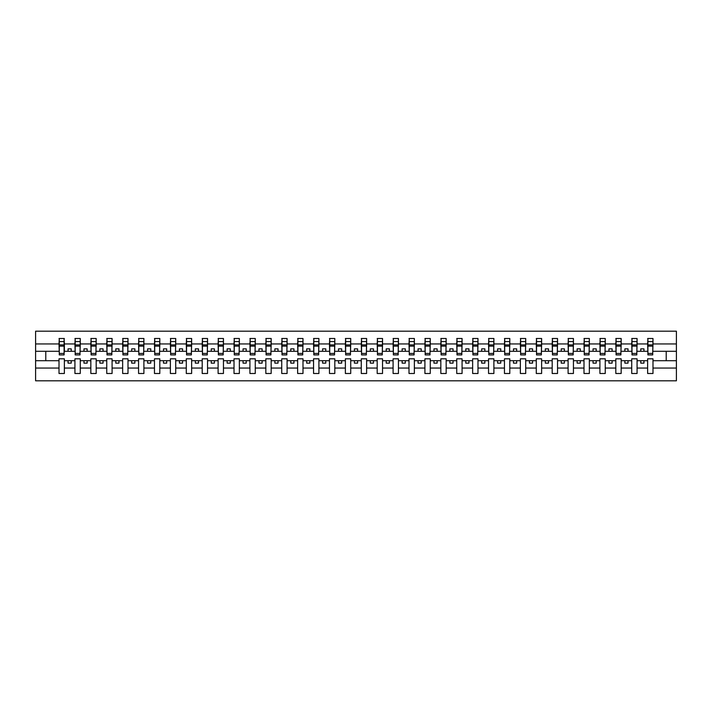 <?xml version="1.0" encoding="UTF-8"?>
<svg xmlns="http://www.w3.org/2000/svg" width="712" height="712" viewBox="0 0 712 712"><rect width="100%" height="100%" fill="white"/><g stroke="black" fill="none" stroke-linecap="round" stroke-linejoin="round"><path stroke-width="1.07" d="M647.635 368.06L637.071 368.06L637.071 358.803L631.731 358.803L631.731 368.06L621.167 368.06L621.167 358.803L615.818 358.803L615.818 368.06L605.253 368.06L605.253 358.803L599.913 358.803L599.913 368.06L589.349 368.06L589.349 358.803L584 358.803L584 368.06L573.436 368.06L573.436 358.803L568.096 358.803L568.096 368.06L557.532 368.06L557.532 358.803L552.183 358.803L552.183 368.06L541.618 368.06L541.618 358.803L536.278 358.803L536.278 368.06L525.714 368.06L525.714 358.803L520.365 358.803L520.365 368.06L509.801 368.06L509.801 358.803L504.461 358.803L504.461 368.06L493.897 368.06L493.897 358.803L488.548 358.803L488.548 368.06L477.983 368.06L477.983 358.803L472.643 358.803L472.643 368.06L462.079 368.06L462.079 358.803L456.73 358.803L456.73 368.06L446.166 368.06L446.166 358.803L440.826 358.803L440.826 368.06L430.262 368.06L430.262 358.803L424.913 358.803L424.913 368.06L414.357 368.06L414.357 358.803L409.008 358.803L409.008 368.06L398.444 368.06L398.444 358.803L393.095 358.803L393.095 368.06L382.54 368.06L382.54 358.803L377.191 358.803L377.191 368.06L366.627 368.06L366.627 358.803L361.278 358.803L361.278 368.06L350.722 368.06L350.722 358.803L345.373 358.803L345.373 368.06L334.809 368.06L334.809 358.803L329.46 358.803L329.46 368.06L318.905 368.06L318.905 358.803L313.556 358.803L313.556 368.06L302.992 368.06L302.992 358.803L297.643 358.803L297.643 368.06L287.087 368.06L287.087 358.803L281.738 358.803L281.738 368.06L271.174 368.06L271.174 358.803L265.834 358.803L265.834 368.06L255.27 368.06L255.27 358.803L249.921 358.803L249.921 368.06L239.357 368.06L239.357 358.803L234.017 358.803L234.017 368.06L223.452 368.06L223.452 358.803L218.103 358.803L218.103 368.06L207.539 368.06L207.539 358.803L202.199 358.803L202.199 368.06L191.635 368.06L191.635 358.803L186.286 358.803L186.286 368.06L175.722 368.06L175.722 358.803L170.382 358.803L170.382 368.06L159.817 368.06L159.817 358.803L154.468 358.803L154.468 368.06L143.904 368.06L143.904 358.803L138.564 358.803L138.564 368.06L128 368.06L128 358.803L122.651 358.803L122.651 368.06L112.087 368.06L112.087 358.803L106.747 358.803L106.747 368.06L96.182 368.06L96.182 358.803L90.833 358.803L90.833 368.06L80.269 368.06L80.269 358.803L74.929 358.803L74.929 368.06L64.365 368.06L64.365 358.803L59.016 358.803L59.016 368.06L35.6 368.06L35.6 380.813L676.4 380.813L676.4 368.06L652.984 368.06L652.984 373.497L647.635 373.497L647.635 360.708L640.764 360.708L640.764 363.129L643.951 363.129L643.951 360.708M652.984 368.06L652.984 358.803L647.635 358.803L647.635 360.708M631.731 368.06L631.731 373.497L637.071 373.497L637.071 368.06M615.818 368.06L615.818 373.497L621.167 373.497L621.167 368.06M599.913 368.06L599.913 373.497L605.253 373.497L605.253 368.06M584 368.06L584 373.497L589.349 373.497L589.349 368.06M568.096 368.06L568.096 373.497L573.436 373.497L573.436 368.06M552.183 368.06L552.183 373.497L557.532 373.497L557.532 368.06M536.278 368.06L536.278 373.497L541.618 373.497L541.618 368.06M520.365 368.06L520.365 373.497L525.714 373.497L525.714 368.06M504.461 368.06L504.461 373.497L509.801 373.497L509.801 368.06M488.548 368.06L488.548 373.497L493.897 373.497L493.897 368.06M472.643 368.06L472.643 373.497L477.983 373.497L477.983 368.06M456.73 368.06L456.73 373.497L462.079 373.497L462.079 368.06M440.826 368.06L440.826 373.497L446.166 373.497L446.166 368.06M424.913 368.06L424.913 373.497L430.262 373.497L430.262 368.06M409.008 368.06L409.008 373.497L414.357 373.497L414.357 368.06M393.095 368.06L393.095 373.497L398.444 373.497L398.444 368.06M377.191 368.06L377.191 373.497L382.54 373.497L382.54 368.06M361.278 368.06L361.278 373.497L366.627 373.497L366.627 368.06M345.373 368.06L345.373 373.497L350.722 373.497L350.722 368.06M329.46 368.06L329.46 373.497L334.809 373.497L334.809 368.06M313.556 368.06L313.556 373.497L318.905 373.497L318.905 368.06M297.643 368.06L297.643 373.497L302.992 373.497L302.992 368.06M281.738 368.06L281.738 373.497L287.087 373.497L287.087 368.06M265.834 368.06L265.834 373.497L271.174 373.497L271.174 368.06M249.921 368.06L249.921 373.497L255.27 373.497L255.27 368.06M234.017 368.06L234.017 373.497L239.357 373.497L239.357 368.06M218.103 368.06L218.103 373.497L223.452 373.497L223.452 368.06M202.199 368.06L202.199 373.497L207.539 373.497L207.539 368.06M186.286 368.06L186.286 373.497L191.635 373.497L191.635 368.06M170.382 368.06L170.382 373.497L175.722 373.497L175.722 368.06M154.468 368.06L154.468 373.497L159.817 373.497L159.817 368.06M138.564 368.06L138.564 373.497L143.904 373.497L143.904 368.06M122.651 368.06L122.651 373.497L128 373.497L128 368.06M106.747 368.06L106.747 373.497L112.087 373.497L112.087 368.06M90.833 368.06L90.833 373.497L96.182 373.497L96.182 368.06M74.929 368.06L74.929 373.497L80.269 373.497L80.269 368.06M647.893 353.437L652.726 353.437L652.726 354.914L647.893 354.914L647.893 338.503L647.635 343.94L637.071 343.94L636.822 353.197M647.893 353.197L647.635 343.94M631.98 353.437L636.822 353.437L636.822 354.914L631.98 354.914L631.98 338.503L631.731 343.94L621.167 343.94L620.909 353.197M631.98 353.197L631.731 343.94M616.076 353.437L620.909 353.437L620.909 354.914L616.076 354.914L616.076 338.503L615.818 343.94L605.253 343.94L605.004 353.197M616.076 353.197L615.818 343.94M600.163 353.437L605.004 353.437L605.004 354.914L600.163 354.914L600.163 338.503L599.913 343.94L589.349 343.94L589.091 353.197M600.163 353.197L599.913 343.94M584.258 353.437L589.091 353.437L589.091 354.914L584.258 354.914L584.258 338.503L584 343.94L573.436 343.94L573.187 353.197M584.258 353.197L584 343.94M568.345 353.437L573.187 353.437L573.187 354.914L568.345 354.914L568.345 338.503L568.096 343.94L557.532 343.94L557.274 353.197M568.345 353.197L568.096 343.94M552.441 353.437L557.274 353.437L557.274 354.914L552.441 354.914L552.441 338.503L552.183 343.94L541.618 343.94L541.369 353.197M552.441 353.197L552.183 343.94M536.528 353.437L541.369 353.437L541.369 354.914L536.528 354.914L536.528 338.503L536.278 343.94L525.714 343.94L525.456 353.197M536.528 353.197L536.278 343.94M520.623 353.437L525.456 353.437L525.456 354.914L520.623 354.914L520.623 338.503L520.365 343.94L509.801 343.94L509.552 353.197M520.623 353.197L520.365 343.94M504.71 353.437L509.552 353.437L509.552 354.914L504.71 354.914L504.71 338.503L504.461 343.94L493.897 343.94L493.638 353.197M504.71 353.197L504.461 343.94M488.806 353.437L493.638 353.437L493.638 354.914L488.806 354.914L488.806 338.503L488.548 343.94L477.983 343.94L477.734 353.197M488.806 353.197L488.548 343.94M472.893 353.437L477.734 353.437L477.734 354.914L472.893 354.914L472.893 338.503L472.643 343.94L462.079 343.94L461.821 353.197M472.893 353.197L472.643 343.94M456.988 353.437L461.821 353.437L461.821 354.914L456.988 354.914L456.988 338.503L456.73 343.94L446.166 343.94L445.917 353.197M456.988 353.197L456.73 343.94M441.075 353.437L445.917 353.437L445.917 354.914L441.075 354.914L441.075 338.503L440.826 343.94L430.262 343.94L430.003 353.197M441.075 353.197L440.826 343.94M425.171 353.437L430.003 353.437L430.003 354.914L425.171 354.914L425.171 338.503L424.913 343.94L414.357 343.94L414.099 353.197M425.171 353.197L424.913 343.94M409.267 353.437L414.099 353.437L414.099 354.914L409.267 354.914L409.267 338.503L409.008 343.94L398.444 343.94L398.186 353.197M409.267 353.197L409.008 343.94M393.353 353.437L398.186 353.437L398.186 354.914L393.353 354.914L393.353 338.503L393.095 343.94L382.54 343.94L382.282 353.197M393.353 353.197L393.095 343.94M377.449 353.437L382.282 353.437L382.282 354.914L377.449 354.914L377.449 338.503L377.191 343.94L366.627 343.94L366.368 353.197M377.449 353.197L377.191 343.94M361.536 353.437L366.368 353.437L366.368 354.914L361.536 354.914L361.536 338.503L361.278 343.94L350.722 343.94L350.464 353.197M361.536 353.197L361.278 343.94M345.632 353.437L350.464 353.437L350.464 354.914L345.632 354.914L345.632 338.503L345.373 343.94L334.809 343.94L334.551 353.197M345.632 353.197L345.373 343.94M329.718 353.437L334.551 353.437L334.551 354.914L329.718 354.914L329.718 338.503L329.46 343.94L318.905 343.94L318.647 353.197M329.718 353.197L329.46 343.94M313.814 353.437L318.647 353.437L318.647 354.914L313.814 354.914L313.814 338.503L313.556 343.94L302.992 343.94L302.733 353.197M313.814 353.197L313.556 343.94M297.901 353.437L302.733 353.437L302.733 354.914L297.901 354.914L297.901 338.503L297.643 343.94L287.087 343.94L286.829 353.197M297.901 353.197L297.643 343.94M281.997 353.437L286.829 353.437L286.829 354.914L281.997 354.914L281.997 338.503L281.738 343.94L271.174 343.94L270.925 353.197M281.997 353.197L281.738 343.94M266.083 353.437L270.925 353.437L270.925 354.914L266.083 354.914L266.083 338.503L265.834 343.94L255.27 343.94L255.012 353.197M266.083 353.197L265.834 343.94M250.179 353.437L255.012 353.437L255.012 354.914L250.179 354.914L250.179 338.503L249.921 343.94L239.357 343.94L239.107 353.197M250.179 353.197L249.921 343.94M234.266 353.437L239.107 353.437L239.107 354.914L234.266 354.914L234.266 338.503L234.017 343.94L223.452 343.94L223.194 353.197M234.266 353.197L234.017 343.94M218.362 353.437L223.194 353.437L223.194 354.914L218.362 354.914L218.362 338.503L218.103 343.94L207.539 343.94L207.29 353.197M218.362 353.197L218.103 343.94M202.448 353.437L207.29 353.437L207.29 354.914L202.448 354.914L202.448 338.503L202.199 343.94L191.635 343.94L191.377 353.197M202.448 353.197L202.199 343.94M186.544 353.437L191.377 353.437L191.377 354.914L186.544 354.914L186.544 338.503L186.286 343.94L175.722 343.94L175.472 353.197M186.544 353.197L186.286 343.94M170.631 353.437L175.472 353.437L175.472 354.914L170.631 354.914L170.631 338.503L170.382 343.94L159.817 343.94L159.559 353.197M170.631 353.197L170.382 343.94M154.726 353.437L159.559 353.437L159.559 354.914L154.726 354.914L154.726 338.503L154.468 343.94L143.904 343.94L143.655 353.197M154.726 353.197L154.468 343.94M138.813 353.437L143.655 353.437L143.655 354.914L138.813 354.914L138.813 338.503L138.564 343.94L128 343.94L127.742 353.197M138.813 353.197L138.564 343.94M122.909 353.437L127.742 353.437L127.742 354.914L122.909 354.914L122.909 338.503L122.651 343.94L112.087 343.94L111.837 353.197M122.909 353.197L122.651 343.94M106.996 353.437L111.837 353.437L111.837 354.914L106.996 354.914L106.996 338.503L106.747 343.94L96.182 343.94L95.924 353.197M106.996 353.197L106.747 343.94M91.091 353.437L95.924 353.437L95.924 354.914L91.091 354.914L91.091 338.503L90.833 343.94L80.269 343.94L80.02 353.197M91.091 353.197L90.833 343.94M75.178 353.437L80.02 353.437L80.02 354.914L75.178 354.914L75.178 338.503L74.929 343.94L64.365 343.94L64.107 338.503L64.107 354.914L59.274 354.914L59.274 346.139L64.107 346.139M75.178 353.197L74.929 343.94M59.016 368.06L59.016 373.497L64.365 373.497L64.365 368.06M59.274 346.139L59.274 338.503L59.016 343.94L35.6 343.94L35.6 331.187L676.4 331.187L676.4 343.94L652.984 343.94L652.726 353.197M59.274 353.197L59.016 343.94M647.635 338.503L652.984 338.503L652.984 343.94M631.731 338.503L637.071 338.503L637.071 343.94M615.818 338.503L621.167 338.503L621.167 343.94M599.913 338.503L605.253 338.503L605.253 343.94M584 338.503L589.349 338.503L589.349 343.94M568.096 338.503L573.436 338.503L573.436 343.94M552.183 338.503L557.532 338.503L557.532 343.94M536.278 338.503L541.618 338.503L541.618 343.94M520.365 338.503L525.714 338.503L525.714 343.94M504.461 338.503L509.801 338.503L509.801 343.94M488.548 338.503L493.897 338.503L493.897 343.94M472.643 338.503L477.983 338.503L477.983 343.94M456.73 338.503L462.079 338.503L462.079 343.94M440.826 338.503L446.166 338.503L446.166 343.94M424.913 338.503L430.262 338.503L430.262 343.94M409.008 338.503L414.357 338.503L414.357 343.94M393.095 338.503L398.444 338.503L398.444 343.94M377.191 338.503L382.54 338.503L382.54 343.94M361.278 338.503L366.627 338.503L366.627 343.94M345.373 338.503L350.722 338.503L350.722 343.94M329.46 338.503L334.809 338.503L334.809 343.94M313.556 338.503L318.905 338.503L318.905 343.94M297.643 338.503L302.992 338.503L302.992 343.94M281.738 338.503L287.087 338.503L287.087 343.94M265.834 338.503L271.174 338.503L271.174 343.94M249.921 338.503L255.27 338.503L255.27 343.94M234.017 338.503L239.357 338.503L239.357 343.94M218.103 338.503L223.452 338.503L223.452 343.94M202.199 338.503L207.539 338.503L207.539 343.94M186.286 338.503L191.635 338.503L191.635 343.94M170.382 338.503L175.722 338.503L175.722 343.94M154.468 338.503L159.817 338.503L159.817 343.94M138.564 338.503L143.904 338.503L143.904 343.94M122.651 338.503L128 338.503L128 343.94M106.747 338.503L112.087 338.503L112.087 343.94M90.833 338.503L96.182 338.503L96.182 343.94M74.929 338.503L80.269 338.503L80.269 343.94M59.016 338.503L64.365 338.503M640.764 360.708L637.071 360.708M647.635 351.292L643.951 351.292L643.951 348.871L640.764 348.871L640.764 351.292L637.071 351.292M640.764 351.292L643.951 351.292M628.037 363.129L628.037 360.708L624.86 360.708L624.86 363.129L628.037 363.129M624.86 360.708L621.167 360.708M631.731 360.708L628.037 360.708M631.731 351.292L628.037 351.292L628.037 348.871L624.86 348.871L624.86 351.292L621.167 351.292M624.86 351.292L628.037 351.292M612.133 363.129L612.133 360.708L608.947 360.708L608.947 363.129L612.133 363.129M608.947 360.708L605.253 360.708M615.818 360.708L612.133 360.708M615.818 351.292L612.133 351.292L612.133 348.871L608.947 348.871L608.947 351.292L605.253 351.292M608.947 351.292L612.133 351.292M596.22 363.129L596.22 360.708L593.043 360.708L593.043 363.129L596.22 363.129M593.043 360.708L589.349 360.708M599.913 360.708L596.22 360.708M599.913 351.292L596.22 351.292L596.22 348.871L593.043 348.871L593.043 351.292L589.349 351.292M593.043 351.292L596.22 351.292M580.316 363.129L580.316 360.708L577.129 360.708L577.129 363.129L580.316 363.129M577.129 360.708L573.436 360.708M584 360.708L580.316 360.708M584 351.292L580.316 351.292L580.316 348.871L577.129 348.871L577.129 351.292L573.436 351.292M577.129 351.292L580.316 351.292M564.402 363.129L564.402 360.708L561.225 360.708L561.225 363.129L564.402 363.129M561.225 360.708L557.532 360.708M568.096 360.708L564.402 360.708M568.096 351.292L564.402 351.292L564.402 348.871L561.225 348.871L561.225 351.292L557.532 351.292M561.225 351.292L564.402 351.292M548.498 363.129L548.498 360.708L545.312 360.708L545.312 363.129L548.498 363.129M545.312 360.708L541.618 360.708M552.183 360.708L548.498 360.708M552.183 351.292L548.498 351.292L548.498 348.871L545.312 348.871L545.312 351.292L541.618 351.292M545.312 351.292L548.498 351.292M532.585 363.129L532.585 360.708L529.408 360.708L529.408 363.129L532.585 363.129M529.408 360.708L525.714 360.708M536.278 360.708L532.585 360.708M536.278 351.292L532.585 351.292L532.585 348.871L529.408 348.871L529.408 351.292L525.714 351.292M529.408 351.292L532.585 351.292M516.681 363.129L516.681 360.708L513.494 360.708L513.494 363.129L516.681 363.129M513.494 360.708L509.801 360.708M520.365 360.708L516.681 360.708M520.365 351.292L516.681 351.292L516.681 348.871L513.494 348.871L513.494 351.292L509.801 351.292M513.494 351.292L516.681 351.292M500.767 363.129L500.767 360.708L497.59 360.708L497.59 363.129L500.767 363.129M497.59 360.708L493.897 360.708M504.461 360.708L500.767 360.708M504.461 351.292L500.767 351.292L500.767 348.871L497.59 348.871L497.59 351.292L493.897 351.292M497.59 351.292L500.767 351.292M484.863 363.129L484.863 360.708L481.677 360.708L481.677 363.129L484.863 363.129M481.677 360.708L477.983 360.708M488.548 360.708L484.863 360.708M488.548 351.292L484.863 351.292L484.863 348.871L481.677 348.871L481.677 351.292L477.983 351.292M481.677 351.292L484.863 351.292M468.95 363.129L468.95 360.708L465.773 360.708L465.773 363.129L468.95 363.129M465.773 360.708L462.079 360.708M472.643 360.708L468.95 360.708M472.643 351.292L468.95 351.292L468.95 348.871L465.773 348.871L465.773 351.292L462.079 351.292M465.773 351.292L468.95 351.292M453.046 363.129L453.046 360.708L449.859 360.708L449.859 363.129L453.046 363.129M449.859 360.708L446.166 360.708M456.73 360.708L453.046 360.708M456.73 351.292L453.046 351.292L453.046 348.871L449.859 348.871L449.859 351.292L446.166 351.292M449.859 351.292L453.046 351.292M437.132 363.129L437.132 360.708L433.955 360.708L433.955 363.129L437.132 363.129M433.955 360.708L430.262 360.708M440.826 360.708L437.132 360.708M440.826 351.292L437.132 351.292L437.132 348.871L433.955 348.871L433.955 351.292L430.262 351.292M433.955 351.292L437.132 351.292M421.228 363.129L421.228 360.708L418.042 360.708L418.042 363.129L421.228 363.129M418.042 360.708L414.357 360.708M424.913 360.708L421.228 360.708M424.913 351.292L421.228 351.292L421.228 348.871L418.042 348.871L418.042 351.292L414.357 351.292M418.042 351.292L421.228 351.292M405.315 363.129L405.315 360.708L402.138 360.708L402.138 363.129L405.315 363.129M402.138 360.708L398.444 360.708M409.008 360.708L405.315 360.708M409.008 351.292L405.315 351.292L405.315 348.871L402.138 348.871L402.138 351.292L398.444 351.292M402.138 351.292L405.315 351.292M389.411 363.129L389.411 360.708L386.224 360.708L386.224 363.129L389.411 363.129M386.224 360.708L382.54 360.708M393.095 360.708L389.411 360.708M393.095 351.292L389.411 351.292L389.411 348.871L386.224 348.871L386.224 351.292L382.54 351.292M386.224 351.292L389.411 351.292M373.497 363.129L373.497 360.708L370.32 360.708L370.32 363.129L373.497 363.129M370.32 360.708L366.627 360.708M377.191 360.708L373.497 360.708M377.191 351.292L373.497 351.292L373.497 348.871L370.32 348.871L370.32 351.292L366.627 351.292M370.32 351.292L373.497 351.292M357.593 363.129L357.593 360.708L354.407 360.708L354.407 363.129L357.593 363.129M354.407 360.708L350.722 360.708M361.278 360.708L357.593 360.708M361.278 351.292L357.593 351.292L357.593 348.871L354.407 348.871L354.407 351.292L350.722 351.292M354.407 351.292L357.593 351.292M341.68 363.129L341.68 360.708L338.503 360.708L338.503 363.129L341.68 363.129M338.503 360.708L334.809 360.708M345.373 360.708L341.68 360.708M345.373 351.292L341.68 351.292L341.68 348.871L338.503 348.871L338.503 351.292L334.809 351.292M338.503 351.292L341.68 351.292M325.776 363.129L325.776 360.708L322.589 360.708L322.589 363.129L325.776 363.129M322.589 360.708L318.905 360.708M329.46 360.708L325.776 360.708M329.46 351.292L325.776 351.292L325.776 348.871L322.589 348.871L322.589 351.292L318.905 351.292M322.589 351.292L325.776 351.292M309.862 363.129L309.862 360.708L306.685 360.708L306.685 363.129L309.862 363.129M306.685 360.708L302.992 360.708M313.556 360.708L309.862 360.708M313.556 351.292L309.862 351.292L309.862 348.871L306.685 348.871L306.685 351.292L302.992 351.292M306.685 351.292L309.862 351.292M293.958 363.129L293.958 360.708L290.772 360.708L290.772 363.129L293.958 363.129M290.772 360.708L287.087 360.708M297.643 360.708L293.958 360.708M297.643 351.292L293.958 351.292L293.958 348.871L290.772 348.871L290.772 351.292L287.087 351.292M290.772 351.292L293.958 351.292M278.045 363.129L278.045 360.708L274.868 360.708L274.868 363.129L278.045 363.129M274.868 360.708L271.174 360.708M281.738 360.708L278.045 360.708M281.738 351.292L278.045 351.292L278.045 348.871L274.868 348.871L274.868 351.292L271.174 351.292M274.868 351.292L278.045 351.292M262.141 363.129L262.141 360.708L258.954 360.708L258.954 363.129L262.141 363.129M258.954 360.708L255.27 360.708M265.834 360.708L262.141 360.708M265.834 351.292L262.141 351.292L262.141 348.871L258.954 348.871L258.954 351.292L255.27 351.292M258.954 351.292L262.141 351.292M246.227 363.129L246.227 360.708L243.05 360.708L243.05 363.129L246.227 363.129M243.05 360.708L239.357 360.708M249.921 360.708L246.227 360.708M249.921 351.292L246.227 351.292L246.227 348.871L243.05 348.871L243.05 351.292L239.357 351.292M243.05 351.292L246.227 351.292M230.323 363.129L230.323 360.708L227.137 360.708L227.137 363.129L230.323 363.129M227.137 360.708L223.452 360.708M234.017 360.708L230.323 360.708M234.017 351.292L230.323 351.292L230.323 348.871L227.137 348.871L227.137 351.292L223.452 351.292M227.137 351.292L230.323 351.292M214.41 363.129L214.41 360.708L211.233 360.708L211.233 363.129L214.41 363.129M211.233 360.708L207.539 360.708M218.103 360.708L214.41 360.708M218.103 351.292L214.41 351.292L214.41 348.871L211.233 348.871L211.233 351.292L207.539 351.292M211.233 351.292L214.41 351.292M198.506 363.129L198.506 360.708L195.319 360.708L195.319 363.129L198.506 363.129M195.319 360.708L191.635 360.708M202.199 360.708L198.506 360.708M202.199 351.292L198.506 351.292L198.506 348.871L195.319 348.871L195.319 351.292L191.635 351.292M195.319 351.292L198.506 351.292M182.592 363.129L182.592 360.708L179.415 360.708L179.415 363.129L182.592 363.129M179.415 360.708L175.722 360.708M186.286 360.708L182.592 360.708M186.286 351.292L182.592 351.292L182.592 348.871L179.415 348.871L179.415 351.292L175.722 351.292M179.415 351.292L182.592 351.292M166.688 363.129L166.688 360.708L163.502 360.708L163.502 363.129L166.688 363.129M163.502 360.708L159.817 360.708M170.382 360.708L166.688 360.708M170.382 351.292L166.688 351.292L166.688 348.871L163.502 348.871L163.502 351.292L159.817 351.292M163.502 351.292L166.688 351.292M150.775 363.129L150.775 360.708L147.598 360.708L147.598 363.129L150.775 363.129M147.598 360.708L143.904 360.708M154.468 360.708L150.775 360.708M154.468 351.292L150.775 351.292L150.775 348.871L147.598 348.871L147.598 351.292L143.904 351.292M147.598 351.292L150.775 351.292M134.871 363.129L134.871 360.708L131.684 360.708L131.684 363.129L134.871 363.129M131.684 360.708L128 360.708M138.564 360.708L134.871 360.708M138.564 351.292L134.871 351.292L134.871 348.871L131.684 348.871L131.684 351.292L128 351.292M131.684 351.292L134.871 351.292M118.957 363.129L118.957 360.708L115.78 360.708L115.78 363.129L118.957 363.129M115.78 360.708L112.087 360.708M122.651 360.708L118.957 360.708M122.651 351.292L118.957 351.292L118.957 348.871L115.78 348.871L115.78 351.292L112.087 351.292M115.78 351.292L118.957 351.292M103.053 363.129L103.053 360.708L99.867 360.708L99.867 363.129L103.053 363.129M99.867 360.708L96.182 360.708M106.747 360.708L103.053 360.708M106.747 351.292L103.053 351.292L103.053 348.871L99.867 348.871L99.867 351.292L96.182 351.292M99.867 351.292L103.053 351.292M87.14 363.129L87.14 360.708L83.963 360.708L83.963 363.129L87.14 363.129M83.963 360.708L80.269 360.708M90.833 360.708L87.14 360.708M90.833 351.292L87.14 351.292L87.14 348.871L83.963 348.871L83.963 351.292L80.269 351.292M83.963 351.292L87.14 351.292M71.236 363.129L71.236 360.708L68.049 360.708L68.049 363.129L71.236 363.129M68.049 360.708L64.365 360.708M74.929 360.708L71.236 360.708M74.929 351.292L71.236 351.292L71.236 348.871L68.049 348.871L68.049 351.292L64.365 351.292L64.365 343.94M68.049 351.292L71.236 351.292M64.365 351.292L64.107 353.197M59.016 360.708L35.6 360.708L35.6 343.94M35.6 368.06L35.6 360.708M59.016 351.292L35.6 351.292M676.4 368.06L676.4 343.94M45.782 360.708L45.782 351.292M676.4 351.292L666.218 351.292L666.218 360.708L652.984 360.708M676.4 360.708L666.218 360.708M666.218 351.292L652.984 351.292M59.274 344.902L64.107 344.902M80.269 338.503L80.02 353.437M75.178 346.139L80.02 346.139M75.178 344.902L80.02 344.902M96.182 338.503L95.924 353.437M91.091 346.139L95.924 346.139M91.091 344.902L95.924 344.902M112.087 338.503L111.837 353.437M106.996 346.139L111.837 346.139M106.996 344.902L111.837 344.902M128 338.503L127.742 353.437M122.909 346.139L127.742 346.139M122.909 344.902L127.742 344.902M143.904 338.503L143.655 353.437M138.813 346.139L143.655 346.139M138.813 344.902L143.655 344.902M159.817 338.503L159.559 353.437M154.726 346.139L159.559 346.139M154.726 344.902L159.559 344.902M175.722 338.503L175.472 353.437M170.631 346.139L175.472 346.139M170.631 344.902L175.472 344.902M191.635 338.503L191.377 353.437M186.544 346.139L191.377 346.139M186.544 344.902L191.377 344.902M207.539 338.503L207.29 353.437M202.448 346.139L207.29 346.139M202.448 344.902L207.29 344.902M223.452 338.503L223.194 353.437M218.362 346.139L223.194 346.139M218.362 344.902L223.194 344.902M239.357 338.503L239.107 353.437M234.266 346.139L239.107 346.139M234.266 344.902L239.107 344.902M255.27 338.503L255.012 353.437M250.179 346.139L255.012 346.139M250.179 344.902L255.012 344.902M271.174 338.503L270.925 353.437M266.083 346.139L270.925 346.139M266.083 344.902L270.925 344.902M287.087 338.503L286.829 353.437M281.997 346.139L286.829 346.139M281.997 344.902L286.829 344.902M302.992 338.503L302.733 353.437M297.901 346.139L302.733 346.139M297.901 344.902L302.733 344.902M318.905 338.503L318.647 353.437M313.814 346.139L318.647 346.139M313.814 344.902L318.647 344.902M334.809 338.503L334.551 353.437M329.718 346.139L334.551 346.139M329.718 344.902L334.551 344.902M350.722 338.503L350.464 353.437M345.632 346.139L350.464 346.139M345.632 344.902L350.464 344.902M366.627 338.503L366.368 353.437M361.536 346.139L366.368 346.139M361.536 344.902L366.368 344.902M382.54 338.503L382.282 353.437M377.449 346.139L382.282 346.139M377.449 344.902L382.282 344.902M398.444 338.503L398.186 353.437M393.353 346.139L398.186 346.139M393.353 344.902L398.186 344.902M414.357 338.503L414.099 353.437M409.267 346.139L414.099 346.139M409.267 344.902L414.099 344.902M430.262 338.503L430.003 353.437M425.171 346.139L430.003 346.139M425.171 344.902L430.003 344.902M446.166 338.503L445.917 353.437M441.075 346.139L445.917 346.139M441.075 344.902L445.917 344.902M462.079 338.503L461.821 353.437M456.988 346.139L461.821 346.139M456.988 344.902L461.821 344.902M477.983 338.503L477.734 353.437M472.893 346.139L477.734 346.139M472.893 344.902L477.734 344.902M493.897 338.503L493.638 353.437M488.806 346.139L493.638 346.139M488.806 344.902L493.638 344.902M509.801 338.503L509.552 353.437M504.71 346.139L509.552 346.139M504.71 344.902L509.552 344.902M525.714 338.503L525.456 353.437M520.623 346.139L525.456 346.139M520.623 344.902L525.456 344.902M541.618 338.503L541.369 353.437M536.528 346.139L541.369 346.139M536.528 344.902L541.369 344.902M557.532 338.503L557.274 353.437M552.441 346.139L557.274 346.139M552.441 344.902L557.274 344.902M573.436 338.503L573.187 353.437M568.345 346.139L573.187 346.139M568.345 344.902L573.187 344.902M589.349 338.503L589.091 353.437M584.258 346.139L589.091 346.139M584.258 344.902L589.091 344.902M605.253 338.503L605.004 353.437M600.163 346.139L605.004 346.139M600.163 344.902L605.004 344.902M621.167 338.503L620.909 353.437M616.076 346.139L620.909 346.139M616.076 344.902L620.909 344.902M637.071 338.503L636.822 353.437M631.98 346.139L636.822 346.139M631.98 344.902L636.822 344.902M652.984 338.503L652.726 353.437M647.893 346.139L652.726 346.139M647.893 344.902L652.726 344.902M59.274 353.437L64.107 353.437M59.274 341.555L64.107 341.555M75.178 341.555L80.02 341.555M91.091 341.555L95.924 341.555M106.996 341.555L111.837 341.555M122.909 341.555L127.742 341.555M138.813 341.555L143.655 341.555M154.726 341.555L159.559 341.555M170.631 341.555L175.472 341.555M186.544 341.555L191.377 341.555M202.448 341.555L207.29 341.555M218.362 341.555L223.194 341.555M234.266 341.555L239.107 341.555M250.179 341.555L255.012 341.555M266.083 341.555L270.925 341.555M281.997 341.555L286.829 341.555M297.901 341.555L302.733 341.555M313.814 341.555L318.647 341.555M329.718 341.555L334.551 341.555M345.632 341.555L350.464 341.555M361.536 341.555L366.368 341.555M377.449 341.555L382.282 341.555M393.353 341.555L398.186 341.555M409.267 341.555L414.099 341.555M425.171 341.555L430.003 341.555M441.075 341.555L445.917 341.555M456.988 341.555L461.821 341.555M472.893 341.555L477.734 341.555M488.806 341.555L493.638 341.555M504.71 341.555L509.552 341.555M520.623 341.555L525.456 341.555M536.528 341.555L541.369 341.555M552.441 341.555L557.274 341.555M568.345 341.555L573.187 341.555M584.258 341.555L589.091 341.555M600.163 341.555L605.004 341.555M616.076 341.555L620.909 341.555M631.98 341.555L636.822 341.555M647.893 341.555L652.726 341.555"/></g></svg>
